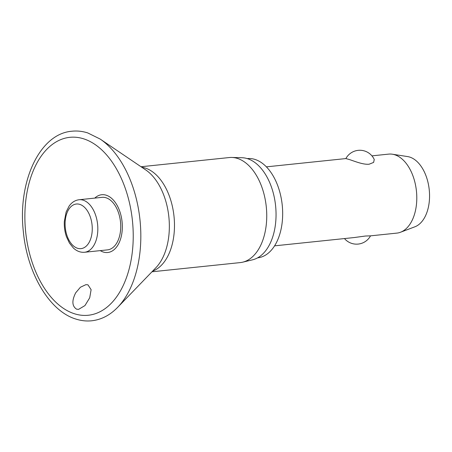 <?xml version="1.0" encoding="UTF-8"?>
<svg xmlns="http://www.w3.org/2000/svg" width="452" height="452" viewBox="0 0 452 452"><rect width="100%" height="100%" fill="white"/><g stroke="black" fill="none" stroke-linecap="round" stroke-linejoin="round"><path stroke-width="0.68" d="M87.954 284.828L91.112 289.675L89.699 297.823L84.953 305.58L78.591 309.366L76.603 309.179C71.998 306.168 71.693 300.71 75.699 292.806L80.394 287.252L85.914 284.653L87.954 284.828M100.259 250.628A29.047 17.425 -95.9 0 0 103.254 252.018A29.047 17.425 -95.9 0 0 122.272 229.198A29.047 17.425 -95.9 0 0 106.231 195.213A29.047 17.425 -95.9 0 0 94.79 198.1M151.968 271.793L240.238 262.595A52.811 31.685 -95.9 0 0 242.701 262.177A52.811 31.685 -95.9 0 0 266.64 211.463A52.811 31.685 -95.9 0 0 237.469 158.432A52.811 31.685 -95.9 0 0 231.797 157.449A52.811 31.685 -95.9 0 0 229.294 157.545L141.024 166.737M242.701 262.177L252.617 259.804A51.477 30.883 -95.9 0 0 275.946 210.372A51.477 30.883 -95.9 0 0 247.515 158.68A51.477 30.883 -95.9 0 0 241.978 157.725L231.797 157.449M257.617 257.849L257.629 257.843A49.889 29.928 -95.9 0 0 282.647 211.502A49.889 29.928 -95.9 0 0 255.018 159.443A49.889 29.928 -95.9 0 0 247.289 158.607L247.278 158.607M106.096 197.795A26.408 15.843 84.1 0 1 120.724 225.345A26.408 15.843 84.1 0 1 107.48 249.877L84.575 252.261A26.408 15.843 -95.9 0 0 97.773 231.079A26.408 15.843 -95.9 0 0 83.191 200.179A26.408 15.843 -95.9 0 0 79.1 199.739L102.011 197.349A26.408 15.843 84.1 0 1 106.096 197.795M274.596 245.843L354.097 237.56L365.419 236.029L370.527 235.848L396.867 233.108A39.708 23.82 -95.9 0 0 400.517 232.238A39.708 23.82 -95.9 0 0 416.62 193.117A39.708 23.82 -95.9 0 0 394.788 154.787A39.708 23.82 -95.9 0 0 392.387 154.217A39.708 23.82 -95.9 0 0 388.635 154.121L371.923 155.861M345.865 158.573A15.882 15.882 0 0 1 374.25 159.499L373.623 162.409L369.182 164.2C363.012 164.884 353.78 160.878 349.283 159.522L345.865 158.573L266.369 166.856M370.527 235.848L370.527 235.848A15.882 15.882 0 0 1 344.469 238.566M400.517 232.238L414.908 226.791A35.736 21.442 -95.9 0 0 429.4 191.586A35.736 21.442 -95.9 0 0 409.749 157.087A35.736 21.442 -95.9 0 0 407.591 156.578L392.387 154.217M117.689 307.303A94.734 56.833 -95.9 0 0 139.99 219.943A94.734 56.833 -95.9 0 0 100.163 139.058L87.722 132.916C82.473 131.244 77.219 130.673 71.964 131.216C39.719 133.651 17.718 181.472 23.301 231.209C27.08 273.053 49.245 311.123 75.953 319.084C81.202 320.756 86.451 321.327 91.711 320.784C101.384 319.688 110.039 315.191 117.689 307.303L155.895 267.725A55.076 33.047 -95.9 0 0 168.862 216.937A55.076 33.047 -95.9 0 0 145.702 169.907L100.163 139.058M74.467 313.761A89.456 53.669 -95.9 0 0 133.035 243.498A89.456 53.669 -95.9 0 0 83.631 138.82A89.456 53.669 -95.9 0 0 25.063 209.084A89.456 53.669 -95.9 0 0 74.467 313.761M152.607 271.132A52.811 31.685 -95.9 0 0 174.263 219.214A52.811 31.685 -95.9 0 0 145.211 168.042A52.811 31.685 -95.9 0 0 141.781 167.251M77.529 248.267A22.436 13.458 -95.9 0 0 92.214 230.644A22.436 13.458 -95.9 0 0 79.829 204.394A22.436 13.458 -95.9 0 0 65.139 222.017A22.436 13.458 -95.9 0 0 77.529 248.267M79.1 199.739C75.134 200.23 71.817 202.321 69.162 206.016L66.116 212.028L64.331 221.474C64.077 226.757 64.794 231.848 66.472 236.758L69.422 243.057L73.461 248.086C76.846 251.21 80.546 252.6 84.575 252.261"/></g></svg>
